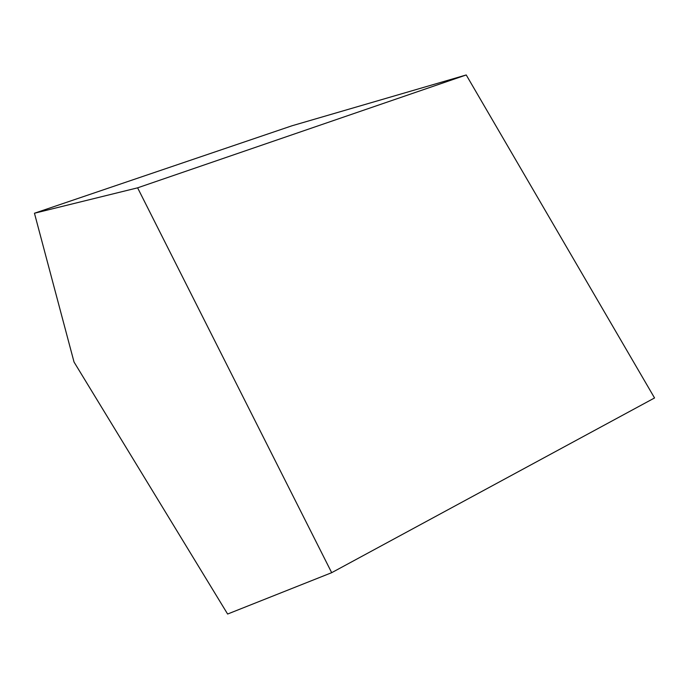 <?xml version="1.0" encoding="UTF-8"?>
<svg xmlns="http://www.w3.org/2000/svg" width="689" height="689" viewBox="0 0 689 689"><rect width="100%" height="100%" fill="white"/><g stroke="black" fill="none" stroke-linecap="round" stroke-linejoin="round"><path stroke-width="1.03" d="M34.45 213.237L137.611 187.83L331.685 572.68L227.62 614.037L74.033 362.035L34.45 213.237L291.998 125.777L466.229 74.963L137.611 187.83M466.229 74.963L654.55 397.958L331.685 572.68"/></g></svg>
